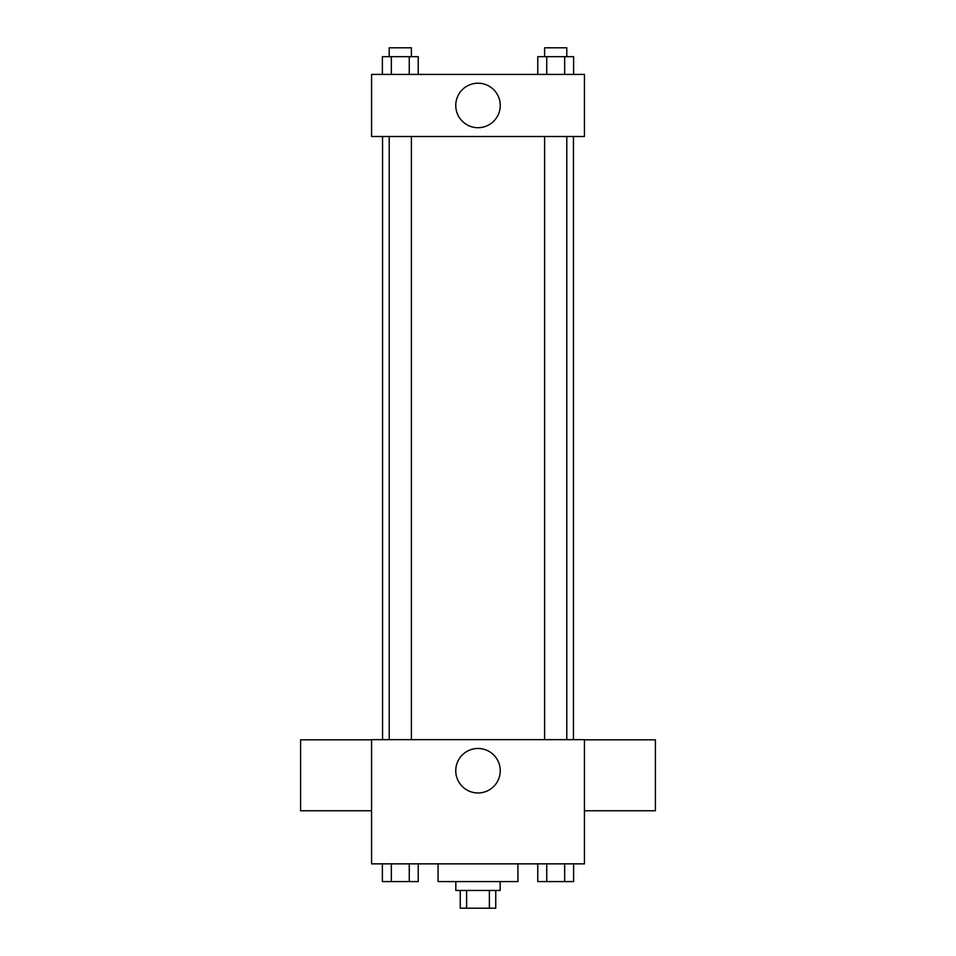<?xml version="1.0" encoding="UTF-8"?>
<svg xmlns="http://www.w3.org/2000/svg" width="956" height="956" viewBox="0 0 956 956"><rect width="100%" height="100%" fill="white"/><g stroke="black" fill="none" stroke-linecap="round" stroke-linejoin="round"><path stroke-width="1.43" d="M489.376 890.454L489.376 908.2L460.254 908.2L460.254 890.454M489.376 908.2L495.746 908.2L495.746 890.454M500.179 881.587L500.179 890.454L455.821 890.454L455.821 881.587M466.624 890.454L466.624 908.2M438.087 863.854L438.087 881.587L517.913 881.587L517.913 863.854M584.439 863.854L371.561 863.854L371.561 739.669L584.439 739.669L584.439 863.854M500.251 770.715A22.251 22.251 0 0 1 466.875 789.979A22.251 22.251 0 0 1 466.875 751.452A22.251 22.251 0 0 1 500.251 770.715M584.439 810.772L655.398 810.772L655.398 739.813L584.439 739.813M371.561 739.813L300.602 739.813L300.602 810.772L371.561 810.772M573.445 136.505L573.445 739.669M544.609 739.669L544.609 136.505M411.391 136.505L411.391 739.669M584.439 136.505L371.561 136.505L371.561 74.413L584.439 74.413L584.439 136.505M500.251 105.459A22.251 22.251 0 0 1 466.875 124.722A22.251 22.251 0 0 1 466.875 86.195A22.251 22.251 0 0 1 500.251 105.459M573.624 74.413L573.624 56.667L537.774 56.667L537.774 74.413M564.661 56.667L564.661 74.413M546.736 56.667L546.736 74.413M544.609 56.667L544.609 47.8L566.788 47.8L566.788 56.667M418.226 74.413L418.226 56.667L382.376 56.667L382.376 74.413M409.264 56.667L409.264 74.413M391.339 56.667L391.339 74.413M389.212 56.667L389.212 47.8L411.391 47.8L411.391 56.667M573.624 863.854L573.624 881.587L537.774 881.587L537.774 863.854M564.661 863.854L564.661 881.587M546.736 863.854L546.736 881.587M566.788 881.587L544.609 881.587M418.226 863.854L418.226 881.587L382.376 881.587L382.376 863.854M409.264 863.854L409.264 881.587M391.339 863.854L391.339 881.587M411.391 881.587L389.212 881.587M382.555 136.505L382.555 739.669M566.788 739.669L566.788 136.505M389.212 136.505L389.212 739.669"/></g></svg>
